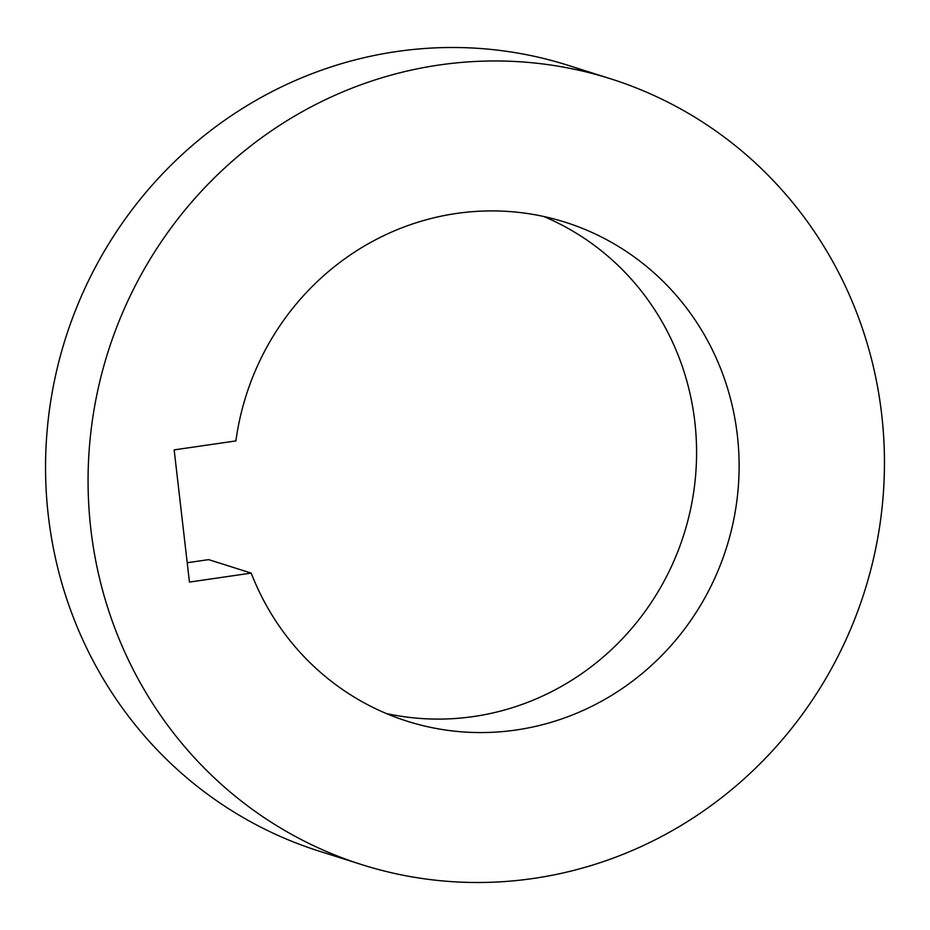 <?xml version="1.0" encoding="UTF-8"?>
<svg xmlns="http://www.w3.org/2000/svg" width="930" height="930" viewBox="0 0 930 930"><rect width="100%" height="100%" fill="white"/><g stroke="black" fill="none" stroke-linecap="round" stroke-linejoin="round"><path stroke-width="1.4" d="M543.713 216.481A261.714 251.949 -72.4 0 1 693.966 490.04A261.714 251.949 -72.4 0 1 473.614 716.53A261.714 251.949 -72.4 0 1 386.287 713.519M456.386 213.47A261.714 251.949 107.6 0 0 235.894 440.913L174.154 449.888L189.453 582.075L251.193 573.101A261.714 251.949 107.6 0 0 407.235 721.227A261.714 251.949 107.6 0 0 516.15 730.004A261.714 251.949 107.6 0 0 737.862 492.017A261.714 251.949 107.6 0 0 565.289 222.247A261.714 251.949 107.6 0 0 456.386 213.47M251.193 573.101L208.657 559.628L187.209 562.743M610.719 78.829L568.195 65.356A412.141 396.773 107.6 0 0 396.68 51.534A412.141 396.773 107.6 0 0 47.523 426.335A412.141 396.773 107.6 0 0 319.281 851.171L361.805 864.644A412.141 396.773 -72.4 0 1 90.047 439.809A412.141 396.773 -72.4 0 1 439.204 65.007A412.141 396.773 -72.4 0 1 610.719 78.829A412.141 396.773 -72.4 0 1 882.477 503.665A412.141 396.773 -72.4 0 1 533.32 878.466A412.141 396.773 -72.4 0 1 361.805 864.644"/></g></svg>
